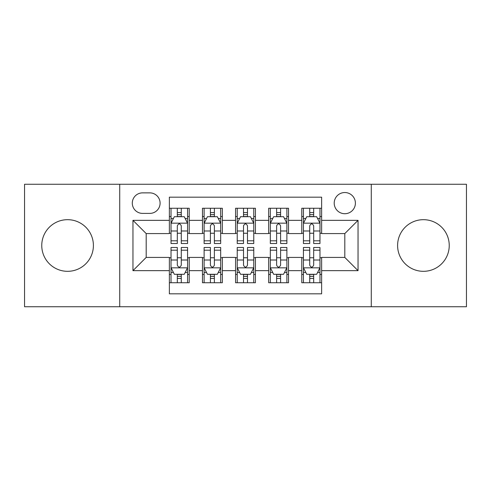 <?xml version="1.0" encoding="UTF-8"?>
<svg xmlns="http://www.w3.org/2000/svg" width="491" height="491" viewBox="0 0 491 491"><rect width="100%" height="100%" fill="white"/><g stroke="black" fill="none" stroke-linecap="round" stroke-linejoin="round"><path stroke-width="0.74" d="M423.42 219.68A25.82 25.82 0 0 0 397.6 245.5A25.82 25.82 0 0 0 423.42 271.32A25.82 25.82 0 0 0 449.24 245.5A25.82 25.82 0 0 0 423.42 219.68M67.58 219.68A25.82 25.82 0 0 0 41.76 245.5A25.82 25.82 0 0 0 67.58 271.32A25.82 25.82 0 0 0 93.4 245.5A25.82 25.82 0 0 0 67.58 219.68M344.805 192.54A10.593 10.593 0 0 0 334.211 203.133A10.593 10.593 0 0 0 344.805 213.72A10.593 10.593 0 0 0 355.398 203.133A10.593 10.593 0 0 0 344.805 192.54M371.282 306.74L466.45 306.74L466.45 184.26L371.282 184.26L371.282 306.74L119.718 306.74L119.718 184.26L24.55 184.26L24.55 306.74L119.718 306.74M321.63 208.264L301.775 208.264L301.775 220.342L288.53 220.342L288.53 233.581L301.775 233.581L301.775 220.342M288.53 220.342L288.53 208.264L268.669 208.264L268.669 220.342L255.43 220.342L255.43 233.581L268.669 233.581L268.669 220.342M255.43 220.342L255.43 208.264L235.57 208.264L235.57 220.342L222.331 220.342L222.331 233.581L235.57 233.581L235.57 220.342M222.331 220.342L222.331 208.264L202.47 208.264L202.47 233.581L189.225 233.581L189.225 208.264L169.37 208.264M169.37 282.736L189.225 282.736L189.225 257.419L202.47 257.419L202.47 282.736L222.331 282.736L222.331 257.419L235.57 257.419L235.57 270.658L222.331 270.658M235.57 270.658L235.57 282.736L255.43 282.736L255.43 257.419L268.669 257.419L268.669 270.658L255.43 270.658M268.669 270.658L268.669 282.736L288.53 282.736L288.53 257.419L301.775 257.419L301.775 270.658L288.53 270.658M142.556 213.395L149.835 213.395A10.262 10.262 0 0 0 160.097 203.133A10.262 10.262 0 0 0 149.835 192.871L142.556 192.871A10.262 10.262 0 0 0 132.294 203.133A10.262 10.262 0 0 0 142.556 213.395M371.282 184.26L119.718 184.26M321.63 220.342L321.63 197.173L169.37 197.173L169.37 233.581L146.195 233.581L146.195 257.419L169.37 257.419L169.37 293.827L321.63 293.827L321.63 257.419L344.805 257.419L344.805 233.581L321.63 233.581L321.63 220.342L358.043 220.342L358.043 270.658L321.63 270.658M169.37 270.658L132.957 270.658L132.957 220.342L169.37 220.342M301.775 270.658L301.775 282.736L321.63 282.736M169.37 216.537L171.021 216.537M177.312 216.537L181.283 216.537M187.574 216.537L189.225 216.537M169.37 233.25L171.021 233.25M177.312 233.25L181.283 233.25M187.574 233.25L189.225 233.25M169.37 257.75L171.021 257.75M177.312 257.75L181.283 257.75M187.574 257.75L189.225 257.75M169.37 274.463L171.021 274.463M177.312 274.463L181.283 274.463M187.574 274.463L189.225 274.463M202.47 233.25L204.121 233.25M210.412 233.25L214.383 233.25M220.674 233.25L222.331 233.25M202.47 216.537L204.121 216.537M210.412 216.537L214.383 216.537M220.674 216.537L222.331 216.537M202.47 257.75L204.121 257.75M210.412 257.75L214.383 257.75M220.674 257.75L222.331 257.75M202.47 274.463L204.121 274.463M210.412 274.463L214.383 274.463M220.674 274.463L222.331 274.463M235.57 257.75L237.227 257.75M243.511 257.75L247.489 257.75M253.773 257.75L255.43 257.75M235.57 274.463L237.227 274.463M243.511 274.463L247.489 274.463M253.773 274.463L255.43 274.463M235.57 216.537L237.227 216.537M243.511 216.537L247.489 216.537M253.773 216.537L255.43 216.537M235.57 233.25L237.227 233.25M243.511 233.25L247.489 233.25M253.773 233.25L255.43 233.25M268.669 257.75L270.326 257.75M276.617 257.75L280.588 257.75M286.879 257.75L288.53 257.75M268.669 274.463L270.326 274.463M276.617 274.463L280.588 274.463M286.879 274.463L288.53 274.463M268.669 216.537L270.326 216.537M276.617 216.537L280.588 216.537M286.879 216.537L288.53 216.537M268.669 233.25L270.326 233.25M276.617 233.25L280.588 233.25M286.879 233.25L288.53 233.25M301.775 257.75L303.426 257.75M309.717 257.75L313.688 257.75M319.979 257.75L321.63 257.75M301.775 274.463L303.426 274.463M309.717 274.463L313.688 274.463M319.979 274.463L321.63 274.463M301.775 216.537L303.426 216.537M309.717 216.537L313.688 216.537M319.979 216.537L321.63 216.537M301.775 233.25L303.426 233.25M309.717 233.25L313.688 233.25M319.979 233.25L321.63 233.25M146.195 233.581L132.957 220.342M146.195 257.419L132.957 270.658M358.043 220.342L344.805 233.581M358.043 270.658L344.805 257.419M181.283 212.566L177.312 212.566M187.574 240.817L181.283 240.817L181.283 243.511L187.574 243.511L187.574 223.325L184.26 216.703L174.33 216.703L171.021 223.325L171.021 243.511L177.312 243.511L177.312 240.817L171.021 240.817M171.021 223.325L171.021 208.264M187.574 223.325L187.574 208.264M177.312 216.703L177.312 208.264M181.283 208.264L181.283 216.703M181.283 240.817L181.283 225.805C179.964 223.252 178.638 223.252 177.312 225.805L177.312 240.817M177.312 278.434L181.283 278.434M171.021 250.183L177.312 250.183L177.312 247.489L171.021 247.489L171.021 267.675L174.33 274.297L184.26 274.297L187.574 267.675L187.574 247.489L181.283 247.489L181.283 250.183L187.574 250.183M187.574 267.675L187.574 282.736M171.021 267.675L171.021 282.736M181.283 274.297L181.283 282.736M177.312 282.736L177.312 274.297M177.312 250.183L177.312 265.195C178.632 267.748 179.958 267.748 181.283 265.195L181.283 250.183M214.383 212.566L210.412 212.566M220.674 240.817L214.383 240.817L214.383 243.511L220.674 243.511L220.674 223.325L217.366 216.703L207.435 216.703L204.121 223.325L204.121 243.511L210.412 243.511L210.412 240.817L204.121 240.817M204.121 223.325L204.121 208.264M220.674 223.325L220.674 208.264M210.412 216.703L210.412 208.264M214.383 208.264L214.383 216.703M214.383 240.817L214.383 225.805C213.063 223.252 211.738 223.252 210.412 225.805L210.412 240.817M247.489 212.566L243.511 212.566M253.773 240.817L247.489 240.817L247.489 243.511L253.773 243.511L253.773 223.325L250.465 216.703L240.535 216.703L237.227 223.325L237.227 243.511L243.511 243.511L243.511 240.817L237.227 240.817M237.227 223.325L237.227 208.264M253.773 223.325L253.773 208.264M243.511 216.703L243.511 208.264M247.489 208.264L247.489 216.703M247.489 240.817L247.489 225.805C246.163 223.252 244.837 223.252 243.511 225.805L243.511 240.817M280.588 212.566L276.617 212.566M286.879 240.817L280.588 240.817L280.588 243.511L286.879 243.511L286.879 223.325L283.565 216.703L273.634 216.703L270.326 223.325L270.326 243.511L276.617 243.511L276.617 240.817L270.326 240.817M270.326 223.325L270.326 208.264M286.879 223.325L286.879 208.264M276.617 216.703L276.617 208.264M280.588 208.264L280.588 216.703M280.588 240.817L280.588 225.805C279.262 223.252 277.943 223.252 276.617 225.805L276.617 240.817M313.688 212.566L309.717 212.566M319.979 240.817L313.688 240.817L313.688 243.511L319.979 243.511L319.979 223.325L316.67 216.703L306.74 216.703L303.426 223.325L303.426 243.511L309.717 243.511L309.717 240.817L303.426 240.817M303.426 223.325L303.426 208.264M319.979 223.325L319.979 208.264M309.717 216.703L309.717 208.264M313.688 208.264L313.688 216.703M313.688 240.817L313.688 225.805C312.368 223.252 311.042 223.252 309.717 225.805L309.717 240.817M210.412 278.434L214.383 278.434M204.121 250.183L210.412 250.183L210.412 247.489L204.121 247.489L204.121 267.675L207.435 274.297L217.366 274.297L220.674 267.675L220.674 247.489L214.383 247.489L214.383 250.183L220.674 250.183M220.674 267.675L220.674 282.736M204.121 267.675L204.121 282.736M214.383 274.297L214.383 282.736M210.412 282.736L210.412 274.297M210.412 250.183L210.412 265.195C211.738 267.748 213.057 267.748 214.383 265.195L214.383 250.183M243.511 278.434L247.489 278.434M237.227 250.183L243.511 250.183L243.511 247.489L237.227 247.489L237.227 267.675L240.535 274.297L250.465 274.297L253.773 267.675L253.773 247.489L247.489 247.489L247.489 250.183L253.773 250.183M253.773 267.675L253.773 282.736M237.227 267.675L237.227 282.736M247.489 274.297L247.489 282.736M243.511 282.736L243.511 274.297M243.511 250.183L243.511 265.195C244.837 267.748 246.163 267.748 247.489 265.195L247.489 250.183M276.617 278.434L280.588 278.434M270.326 250.183L276.617 250.183L276.617 247.489L270.326 247.489L270.326 267.675L273.634 274.297L283.565 274.297L286.879 267.675L286.879 247.489L280.588 247.489L280.588 250.183L286.879 250.183M286.879 267.675L286.879 282.736M270.326 267.675L270.326 282.736M280.588 274.297L280.588 282.736M276.617 282.736L276.617 274.297M276.617 250.183L276.617 265.195C277.937 267.748 279.262 267.748 280.588 265.195L280.588 250.183M309.717 278.434L313.688 278.434M303.426 250.183L309.717 250.183L309.717 247.489L303.426 247.489L303.426 267.675L306.74 274.297L316.67 274.297L319.979 267.675L319.979 247.489L313.688 247.489L313.688 250.183L319.979 250.183M319.979 267.675L319.979 282.736M303.426 267.675L303.426 282.736M313.688 274.297L313.688 282.736M309.717 282.736L309.717 274.297M309.717 250.183L309.717 265.195C311.036 267.748 312.362 267.748 313.688 265.195L313.688 250.183M202.47 270.658L189.225 270.658M202.47 220.342L189.225 220.342M187.488 223.16L171.107 223.16M171.021 218.526L173.421 218.526M185.175 218.526L187.574 218.526M177.312 230.997L171.021 230.997M187.574 230.997L181.283 230.997M181.283 214.671L177.312 214.671M171.107 267.841L187.488 267.841M187.574 272.474L185.175 272.474M173.421 272.474L171.021 272.474M181.283 260.003L187.574 260.003M171.021 260.003L177.312 260.003M177.312 276.329L181.283 276.329M220.594 223.16L204.207 223.16M204.121 218.526L206.521 218.526M218.274 218.526L220.674 218.526M210.412 230.997L204.121 230.997M220.674 230.997L214.383 230.997M214.383 214.671L210.412 214.671M253.694 223.16L237.306 223.16M237.227 218.526L239.626 218.526M251.374 218.526L253.773 218.526M243.511 230.997L237.227 230.997M253.773 230.997L247.489 230.997M247.489 214.671L243.511 214.671M286.793 223.16L270.406 223.16M270.326 218.526L272.726 218.526M284.479 218.526L286.879 218.526M276.617 230.997L270.326 230.997M286.879 230.997L280.588 230.997M280.588 214.671L276.617 214.671M319.893 223.16L303.512 223.16M303.426 218.526L305.825 218.526M317.579 218.526L319.979 218.526M309.717 230.997L303.426 230.997M319.979 230.997L313.688 230.997M313.688 214.671L309.717 214.671M204.207 267.841L220.594 267.841M220.674 272.474L218.274 272.474M206.521 272.474L204.121 272.474M214.383 260.003L220.674 260.003M204.121 260.003L210.412 260.003M210.412 276.329L214.383 276.329M237.306 267.841L253.694 267.841M253.773 272.474L251.374 272.474M239.626 272.474L237.227 272.474M247.489 260.003L253.773 260.003M237.227 260.003L243.511 260.003M243.511 276.329L247.489 276.329M270.406 267.841L286.793 267.841M286.879 272.474L284.479 272.474M272.726 272.474L270.326 272.474M280.588 260.003L286.879 260.003M270.326 260.003L276.617 260.003M276.617 276.329L280.588 276.329M303.512 267.841L319.893 267.841M319.979 272.474L317.579 272.474M305.825 272.474L303.426 272.474M313.688 260.003L319.979 260.003M303.426 260.003L309.717 260.003M309.717 276.329L313.688 276.329"/></g></svg>
